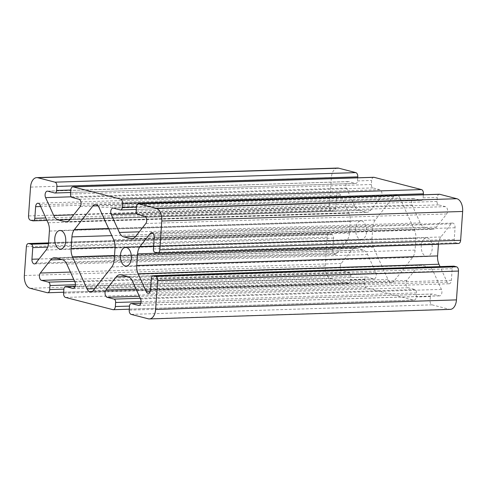<?xml version="1.0" encoding="UTF-8"?>
<svg xmlns="http://www.w3.org/2000/svg" width="487" height="487" viewBox="0 0 487 487"><rect width="100%" height="100%" fill="white"/><g stroke="black" fill="none" stroke-linecap="round" stroke-linejoin="round"><path stroke-width="0.37" stroke-dasharray="2.44 1.83" d="M399.918 198.051L414.504 230.162A11.189 6.605 88.2 0 1 415.88 238.478L415.07 250.105A11.189 6.605 88.2 0 1 412.599 257.428L394.117 280.999A7.457 4.401 88.2 0 1 391.627 282.442A7.457 4.401 88.2 0 1 387.932 279.398L373.346 247.28A11.189 6.605 88.2 0 1 371.971 238.971L372.78 227.338A11.189 6.605 88.2 0 1 375.252 220.021L393.733 196.45A7.457 4.401 88.2 0 1 396.223 195.007A7.457 4.401 88.2 0 1 399.918 198.051L99.068 207.602M438.428 244.103A11.189 6.605 88.2 0 1 440.887 236.98L451.169 223.862A4.079 2.405 88.2 0 1 452.533 223.076A4.079 2.405 88.2 0 1 455.053 227.764L454.237 239.397A2.983 1.759 -91.8 0 0 455.783 242.794L458.188 243.421A3.732 2.204 -91.8 0 0 458.565 243.463M360.465 239.458A9.32 5.503 -91.8 0 0 361.403 239.561A9.32 5.503 -91.8 0 0 366.608 230.071A9.32 5.503 -91.8 0 0 360.812 220.928A9.32 5.503 -91.8 0 0 355.607 229.62A9.32 5.503 -91.8 0 0 360.465 239.458M453.847 266.158A2.983 1.759 -91.8 0 0 452.192 268.69L451.376 280.317A4.079 2.405 88.2 0 1 449.111 283.775A4.079 2.405 88.2 0 1 447.096 282.113L440.047 266.596M337.594 168.064A11.189 6.605 -91.8 0 0 331.385 177.554L329.37 206.385A3.732 2.204 -91.8 0 0 331.3 210.634L333.705 211.255A2.983 1.759 -91.8 0 0 334.009 211.285A2.983 1.759 -91.8 0 0 335.665 208.759L336.474 197.125A4.079 2.405 88.2 0 1 338.739 193.674A4.079 2.405 88.2 0 1 340.754 195.336L348.875 213.203A11.189 6.605 88.2 0 1 350.25 221.518L349.435 233.145A11.189 6.605 88.2 0 1 346.969 240.468L336.681 253.581A4.079 2.405 88.2 0 1 335.324 254.372A4.079 2.405 88.2 0 1 332.798 249.679L333.613 238.052A2.983 1.759 -91.8 0 0 332.067 234.649L329.662 234.028A3.732 2.204 -91.8 0 0 329.285 233.985A3.732 2.204 -91.8 0 0 327.215 237.145L325.2 265.981A11.189 6.605 -91.8 0 0 330.99 278.728L348.114 283.148A3.732 2.204 -91.8 0 0 348.485 283.19A3.732 2.204 -91.8 0 0 350.555 280.031L350.841 275.977A2.983 1.759 -91.8 0 0 349.295 272.58L342.391 270.796A4.079 2.405 88.2 0 1 340.352 267.734A4.079 2.405 88.2 0 1 341.18 263.485L351.462 250.367A11.189 6.605 88.2 0 1 355.2 248.2A11.189 6.605 88.2 0 1 356.332 248.327L363.235 250.111A11.189 6.605 88.2 0 1 367.648 254.549L375.769 272.422A4.079 2.405 88.2 0 1 376.074 276.634A4.079 2.405 88.2 0 1 374.004 278.905A4.079 2.405 88.2 0 1 373.596 278.856L366.687 277.073A2.983 1.759 -91.8 0 0 366.388 277.036A2.983 1.759 -91.8 0 0 364.733 279.568L364.446 283.623A3.732 2.204 -91.8 0 0 366.376 287.872L413.743 300.108A3.732 2.204 -91.8 0 0 414.12 300.15A3.732 2.204 -91.8 0 0 416.19 296.991L416.47 292.937A2.983 1.759 -91.8 0 0 414.93 289.54L408.021 287.75A4.079 2.405 88.2 0 1 405.988 284.694A4.079 2.405 88.2 0 1 406.809 280.439L417.097 267.326A11.189 6.605 88.2 0 1 420.835 265.159A11.189 6.605 88.2 0 1 421.961 265.287L428.87 267.071A11.189 6.605 88.2 0 1 433.284 271.509L441.399 289.375A4.079 2.405 88.2 0 1 441.703 293.594A4.079 2.405 88.2 0 1 439.639 295.865A4.079 2.405 88.2 0 1 439.225 295.816L432.322 294.032A2.983 1.759 -91.8 0 0 432.018 293.996A2.983 1.759 -91.8 0 0 430.362 296.528L430.082 300.576A3.732 2.204 -91.8 0 0 432.012 304.832L449.13 309.251A11.189 6.605 -91.8 0 0 450.256 309.379M373.73 177.292A3.732 2.204 -91.8 0 0 371.66 180.458L371.38 184.512A2.983 1.759 -91.8 0 0 372.926 187.909L379.83 189.693A4.079 2.405 88.2 0 1 381.863 192.749A4.079 2.405 88.2 0 1 381.041 197.004L370.759 210.122A11.189 6.605 88.2 0 1 367.015 212.289A11.189 6.605 88.2 0 1 365.889 212.162L358.986 210.378A11.189 6.605 88.2 0 1 354.566 205.94L346.452 188.067A4.079 2.405 88.2 0 1 346.147 183.849A4.079 2.405 88.2 0 1 348.211 181.584A4.079 2.405 88.2 0 1 348.625 181.633L355.528 183.416A2.983 1.759 -91.8 0 0 355.833 183.447A2.983 1.759 -91.8 0 0 357.488 180.921L357.708 177.804M439.365 194.252A3.732 2.204 -91.8 0 0 437.296 197.418L437.009 201.466A2.983 1.759 -91.8 0 0 438.556 204.869L445.465 206.652A4.079 2.405 88.2 0 1 447.498 209.708A4.079 2.405 88.2 0 1 446.67 213.963L436.389 227.082A11.189 6.605 88.2 0 1 432.651 229.249A11.189 6.605 88.2 0 1 431.525 229.121L424.615 227.338A11.189 6.605 88.2 0 1 420.202 222.9L412.087 205.027A4.079 2.405 88.2 0 1 411.783 200.808A4.079 2.405 88.2 0 1 413.847 198.544A4.079 2.405 88.2 0 1 414.254 198.586L421.164 200.376A2.983 1.759 -91.8 0 0 421.462 200.407A2.983 1.759 -91.8 0 0 423.118 197.88L423.337 194.763M426.101 256.412A9.32 5.503 -91.8 0 0 427.038 256.521A9.32 5.503 -91.8 0 0 432.243 247.031A9.32 5.503 -91.8 0 0 426.448 237.887A9.32 5.503 -91.8 0 0 421.237 246.58A9.32 5.503 -91.8 0 0 426.101 256.412M414.504 230.162L113.654 239.72M458.188 243.421L157.338 252.972M412.599 257.428L111.748 266.979M394.117 280.999L93.267 290.55M415.07 250.105L114.22 259.662M455.783 242.794L154.933 252.351M387.932 279.398L94.709 288.712M373.346 247.28L114.506 255.505M371.971 238.971L115.072 247.128M415.88 238.478L115.029 248.029M393.733 196.45L97.954 205.843M454.237 239.397L153.387 248.948M455.053 227.764L154.202 237.321M451.169 223.862L153.088 233.328M440.887 236.98L153.588 246.105M447.096 282.113L150.173 291.543M451.376 280.317L150.526 289.875M452.192 268.69L151.335 278.241M449.13 309.251L148.279 318.808M432.012 304.832L131.161 314.383M430.082 300.576L129.232 310.134M430.362 296.528L416.19 296.991M432.322 294.032L140.81 303.285M439.225 295.816L139.197 305.343M441.399 289.375L140.548 298.933M433.284 271.509L132.434 281.06M428.87 267.071L128.014 276.622M421.961 265.287L121.111 274.838M417.097 267.326L127.606 276.519M406.809 280.439L136.056 289.041M408.021 287.75L139.343 296.285M414.93 289.54L140.244 298.257M416.47 292.937L141.06 301.684M413.743 300.108L112.893 309.665M366.376 287.872L65.526 297.423M364.446 283.623L63.596 293.174M364.733 279.568L350.555 280.031M366.687 277.073L75.181 286.332M373.596 278.856L73.561 288.383M375.769 272.422L74.913 281.973M367.648 254.549L66.798 264.1M363.235 250.111L62.385 259.662M356.332 248.327L55.475 257.879M351.462 250.367L61.971 259.559M341.18 263.485L70.42 272.081M342.391 270.796L73.714 279.325M349.295 272.58L74.608 281.303M350.841 275.977L75.43 284.725M348.114 283.148L47.257 292.705M330.99 278.728L30.139 288.28M325.2 265.981L24.35 275.532M327.215 237.145L26.365 246.702M329.662 234.028L48.566 242.952M332.067 234.649L48.493 243.652M333.613 238.052L47.671 247.128M332.798 249.679L39.07 259.011M336.681 253.581L35.831 263.138M346.969 240.468L46.113 250.02M349.435 233.145L48.584 242.703M350.25 221.518L49.4 231.069M348.875 213.203L48.024 222.76M340.754 195.336L39.904 204.887M336.474 197.125L40.646 206.518M335.665 208.759L45.845 217.963M333.705 211.255L32.854 220.806M331.3 210.634L30.45 220.185M329.37 206.385L28.52 215.936M331.385 177.554L30.535 187.105M357.488 180.921L371.66 180.458M355.528 183.416L54.678 192.968M348.625 181.633L47.775 191.184M346.452 188.067L71.199 196.809M354.566 205.94L73.683 214.858M358.986 210.378L70 219.552M365.889 212.162L67.285 221.646M370.759 210.122L69.903 219.674M381.041 197.004L80.191 206.561M379.83 189.693L78.979 199.25M372.926 187.909L72.07 197.46M371.38 184.512L70.53 194.063M423.118 197.88L437.296 197.418M421.164 200.376L120.313 209.927M414.254 198.586L113.404 208.144M412.087 205.027L136.835 213.769M420.202 222.9L139.312 231.818M424.615 227.338L135.636 236.512M431.525 229.121L132.914 238.6M436.389 227.082L135.538 236.633M446.67 213.963L145.82 223.515M445.465 206.652L144.609 216.204M438.556 204.869L137.705 214.42M437.009 201.466L136.159 211.023M375.252 220.021L108.552 228.488M372.78 227.338L111.797 235.629M90.777 291.993L391.627 282.442M95.373 204.558L396.223 195.007M126.188 266.072L427.038 256.521M125.597 247.439L426.448 237.887M60.552 249.113L361.403 239.561M59.962 230.479L360.812 220.928M151.676 232.628L452.533 223.076M148.261 293.326L449.111 283.775M140.822 303.243L432.018 293.996M138.789 305.416L439.639 295.865M119.985 274.711L420.835 265.159M129.292 309.196L414.12 300.15M75.193 286.283L366.388 277.036M73.153 288.456L374.004 278.905M54.349 257.751L355.2 248.2M63.663 292.237L348.485 283.19M48.572 242.897L329.285 233.985M34.467 263.924L335.324 254.372M37.889 203.225L338.739 193.674M46.953 220.404L334.009 211.285M70.639 192.505L355.833 183.447M47.361 191.135L348.211 181.584M66.165 221.841L367.015 212.289M136.269 209.465L421.462 200.407M112.996 208.095L413.847 198.544M131.8 238.8L432.651 229.249"/><path stroke-width="0.73" d="M99.068 207.602L113.654 239.72A11.189 6.605 88.2 0 1 115.029 248.029L114.22 259.662A11.189 6.605 88.2 0 1 111.748 266.979L93.267 290.55A7.457 4.401 88.2 0 1 90.777 291.993A7.457 4.401 88.2 0 1 87.082 288.949L72.496 256.838A11.189 6.605 88.2 0 1 71.12 248.522L71.93 236.895A11.189 6.605 88.2 0 1 74.401 229.572L92.883 206.001A7.457 4.401 88.2 0 1 95.373 204.558A7.457 4.401 88.2 0 1 99.068 207.602M157.338 252.972A3.732 2.204 -91.8 0 0 157.715 253.015A3.732 2.204 -91.8 0 0 159.785 249.855L161.8 221.019A11.189 6.605 -91.8 0 0 156.01 208.272L138.886 203.852A3.732 2.204 -91.8 0 0 138.515 203.81A3.732 2.204 -91.8 0 0 136.445 206.969L136.159 211.023A2.983 1.759 -91.8 0 0 137.705 214.42L144.609 216.204A4.079 2.405 88.2 0 1 146.648 219.266A4.079 2.405 88.2 0 1 145.82 223.515L135.538 236.633A11.189 6.605 88.2 0 1 131.8 238.8A11.189 6.605 88.2 0 1 130.668 238.673L123.765 236.889A11.189 6.605 88.2 0 1 119.352 232.451L111.231 214.578A4.079 2.405 88.2 0 1 110.926 210.366A4.079 2.405 88.2 0 1 112.996 208.095A4.079 2.405 88.2 0 1 113.404 208.144L120.313 209.927A2.983 1.759 -91.8 0 0 120.612 209.964A2.983 1.759 -91.8 0 0 122.267 207.432L122.554 203.377A3.732 2.204 -91.8 0 0 120.624 199.128L73.257 186.892A3.732 2.204 -91.8 0 0 72.88 186.85A3.732 2.204 -91.8 0 0 70.81 190.009L70.53 194.063A2.983 1.759 -91.8 0 0 72.07 197.46L78.979 199.25A4.079 2.405 88.2 0 1 81.012 202.306A4.079 2.405 88.2 0 1 80.191 206.561L69.903 219.674A11.189 6.605 88.2 0 1 66.165 221.841A11.189 6.605 88.2 0 1 65.039 221.713L58.13 219.929A11.189 6.605 88.2 0 1 53.716 215.491L45.601 197.625A4.079 2.405 88.2 0 1 45.297 193.406A4.079 2.405 88.2 0 1 47.361 191.135A4.079 2.405 88.2 0 1 47.775 191.184L54.678 192.968A2.983 1.759 -91.8 0 0 54.982 193.004A2.983 1.759 -91.8 0 0 56.638 190.472L56.918 186.424A3.732 2.204 -91.8 0 0 54.988 182.168L37.87 177.749A11.189 6.605 -91.8 0 0 36.744 177.621A11.189 6.605 -91.8 0 0 30.535 187.105L28.52 215.936A3.732 2.204 -91.8 0 0 30.45 220.185L32.854 220.806A2.983 1.759 -91.8 0 0 33.153 220.842A2.983 1.759 -91.8 0 0 34.808 218.31L35.624 206.683A4.079 2.405 88.2 0 1 37.889 203.225A4.079 2.405 88.2 0 1 39.904 204.887L48.024 222.76A11.189 6.605 88.2 0 1 49.4 231.069L48.584 242.703A11.189 6.605 88.2 0 1 46.113 250.02L35.831 263.138A4.079 2.405 88.2 0 1 34.467 263.924A4.079 2.405 88.2 0 1 31.947 259.236L32.763 247.603A2.983 1.759 -91.8 0 0 31.217 244.206L28.812 243.579A3.732 2.204 -91.8 0 0 28.435 243.537A3.732 2.204 -91.8 0 0 26.365 246.702L24.35 275.532A11.189 6.605 -91.8 0 0 30.139 288.28L47.257 292.705A3.732 2.204 -91.8 0 0 47.635 292.748A3.732 2.204 -91.8 0 0 49.704 289.582L49.991 285.534A2.983 1.759 -91.8 0 0 48.444 282.131L41.535 280.348A4.079 2.405 88.2 0 1 39.502 277.292A4.079 2.405 88.2 0 1 40.33 273.037L50.611 259.918A11.189 6.605 88.2 0 1 54.349 257.751A11.189 6.605 88.2 0 1 55.475 257.879L62.385 259.662A11.189 6.605 88.2 0 1 66.798 264.1L74.913 281.973A4.079 2.405 88.2 0 1 75.217 286.192A4.079 2.405 88.2 0 1 73.153 288.456A4.079 2.405 88.2 0 1 72.746 288.414L65.836 286.624A2.983 1.759 -91.8 0 0 65.538 286.593A2.983 1.759 -91.8 0 0 63.882 289.12L63.596 293.174A3.732 2.204 -91.8 0 0 65.526 297.423L112.893 309.665A3.732 2.204 -91.8 0 0 113.27 309.708A3.732 2.204 -91.8 0 0 115.34 306.542L115.62 302.488A2.983 1.759 -91.8 0 0 114.074 299.091L107.17 297.307A4.079 2.405 88.2 0 1 105.137 294.251A4.079 2.405 88.2 0 1 105.959 289.996L116.241 276.878A11.189 6.605 88.2 0 1 119.985 274.711A11.189 6.605 88.2 0 1 121.111 274.838L128.014 276.622A11.189 6.605 88.2 0 1 132.434 281.06L140.548 298.933A4.079 2.405 88.2 0 1 140.853 303.151A4.079 2.405 88.2 0 1 138.789 305.416A4.079 2.405 88.2 0 1 138.375 305.367L131.472 303.584A2.983 1.759 -91.8 0 0 131.167 303.553A2.983 1.759 -91.8 0 0 129.512 306.079L129.232 310.134A3.732 2.204 -91.8 0 0 131.161 314.383L148.279 318.808A11.189 6.605 -91.8 0 0 149.406 318.936A11.189 6.605 -91.8 0 0 155.615 309.446L157.63 280.615A3.732 2.204 -91.8 0 0 155.7 276.366L153.295 275.745A2.983 1.759 -91.8 0 0 152.991 275.715A2.983 1.759 -91.8 0 0 151.335 278.241L150.526 289.875A4.079 2.405 88.2 0 1 148.261 293.326A4.079 2.405 88.2 0 1 146.246 291.664L138.125 273.797A11.189 6.605 88.2 0 1 136.75 265.482L137.565 253.855A11.189 6.605 88.2 0 1 140.031 246.532L150.319 233.419A4.079 2.405 88.2 0 1 151.676 232.628A4.079 2.405 88.2 0 1 154.202 237.321L153.387 248.948A2.983 1.759 -91.8 0 0 154.933 252.351L157.338 252.972M157.715 253.015L458.565 243.463A3.732 2.204 -91.8 0 0 460.635 240.298L462.65 211.468A11.189 6.605 -91.8 0 0 456.861 198.72L439.743 194.295A3.732 2.204 -91.8 0 0 439.365 194.252L138.515 203.81M440.047 266.596L438.976 264.24A11.189 6.605 88.2 0 1 437.6 255.931L438.416 244.297A11.189 6.605 88.2 0 1 438.428 244.103M149.406 318.936L450.256 309.379A11.189 6.605 -91.8 0 0 456.465 299.895L458.48 271.064A3.732 2.204 -91.8 0 0 456.55 266.815L454.146 266.194A2.983 1.759 -91.8 0 0 453.847 266.158L152.991 275.715M357.708 177.804L357.768 176.866A3.732 2.204 -91.8 0 0 355.839 172.617L338.721 168.192A11.189 6.605 -91.8 0 0 337.594 168.064L36.744 177.621M423.337 194.763L423.404 193.826A3.732 2.204 -91.8 0 0 421.474 189.577L374.107 177.335A3.732 2.204 -91.8 0 0 373.73 177.292L72.88 186.85M59.615 249.009A9.32 5.503 -91.8 0 0 60.552 249.113A9.32 5.503 -91.8 0 0 65.757 239.622A9.32 5.503 -91.8 0 0 59.962 230.479A9.32 5.503 -91.8 0 0 54.751 239.178A9.32 5.503 -91.8 0 0 59.615 249.009M125.244 265.969A9.32 5.503 -91.8 0 0 126.188 266.072A9.32 5.503 -91.8 0 0 131.387 256.582A9.32 5.503 -91.8 0 0 125.597 247.439A9.32 5.503 -91.8 0 0 120.386 256.132A9.32 5.503 -91.8 0 0 125.244 265.969M460.635 240.298L159.785 249.855M462.65 211.468L161.8 221.019M94.709 288.712L87.082 288.949M114.506 255.505L72.496 256.838M115.072 247.128L71.12 248.522M97.954 205.843L92.883 206.001M153.088 233.328L150.319 233.419M153.588 246.105L140.031 246.532M438.416 244.297L137.565 253.855M437.6 255.931L136.75 265.482M438.976 264.24L138.125 273.797M150.173 291.543L146.246 291.664M454.146 266.194L153.295 275.745M456.55 266.815L155.7 276.366M458.48 271.064L157.63 280.615M456.465 299.895L155.615 309.446M140.81 303.285L131.472 303.584M139.197 305.343L138.375 305.367M127.606 276.519L116.241 276.878M136.056 289.041L105.959 289.996M139.343 296.285L107.17 297.307M140.244 298.257L114.074 299.091M141.06 301.684L115.62 302.488M129.512 306.092L115.34 306.542M75.181 286.332L65.836 286.624M73.561 288.383L72.746 288.414M61.971 259.559L50.611 259.918M70.42 272.081L40.33 273.037M73.714 279.325L41.535 280.348M74.608 281.303L48.444 282.131M75.43 284.725L49.991 285.534M63.882 289.138L49.704 289.582M48.566 242.952L28.812 243.579M48.493 243.652L31.217 244.206M47.671 247.128L32.763 247.603M39.07 259.011L31.947 259.236M40.646 206.518L35.624 206.683M45.845 217.963L34.808 218.31M338.721 168.192L37.87 177.749M355.839 172.617L54.988 182.168M357.768 176.866L56.918 186.424M70.81 190.021L56.638 190.472M71.199 196.809L45.601 197.625M73.683 214.858L53.716 215.491M70 219.552L58.13 219.929M67.285 221.646L65.039 221.713M374.107 177.335L73.257 186.892M421.474 189.577L120.624 199.128M423.404 193.826L122.554 203.377M136.445 206.981L122.267 207.432M136.835 213.769L111.231 214.578M139.312 231.818L119.352 232.451M135.636 236.512L123.765 236.889M132.914 238.6L130.668 238.673M439.743 194.295L138.886 203.852M456.861 198.72L156.01 208.272M108.552 228.488L74.401 229.572M111.797 235.629L71.93 236.895M131.167 303.553L140.822 303.243M113.27 309.708L129.292 309.196M65.538 286.593L75.193 286.283M47.635 292.748L63.663 292.237M28.435 243.537L48.572 242.897M33.153 220.842L46.953 220.404M54.982 193.004L70.639 192.505M120.612 209.964L136.269 209.465"/></g></svg>
